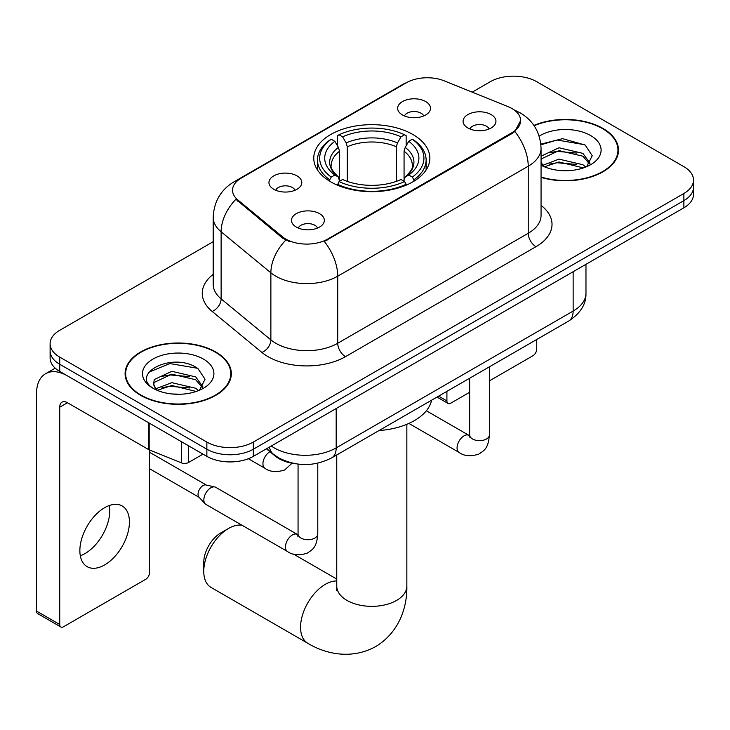 <?xml version="1.0" encoding="UTF-8"?>
<svg xmlns="http://www.w3.org/2000/svg" width="730" height="730" viewBox="0 0 730 730"><rect width="100%" height="100%" fill="white"/><g stroke="black" fill="none" stroke-linecap="round" stroke-linejoin="round"><path stroke-width="1.09" d="M412.842 134.475A58.044 33.507 0 0 0 349.597 127.212A58.044 33.507 0 0 0 313.763 158.164A58.044 33.507 0 0 0 330.763 181.861A58.044 33.507 0 0 0 394.017 189.125A58.044 33.507 0 0 0 429.842 158.164A58.044 33.507 0 0 0 412.842 134.475M273.768 189.28A16.425 9.481 180 0 1 270.511 186.597A16.425 9.481 180 0 1 275.949 174.817A16.425 9.481 180 0 1 297 175.875A16.425 9.481 180 0 1 300.258 186.597A16.425 9.481 180 0 1 273.768 189.28M295.002 190.265A9.855 5.694 0 0 0 292.356 187.5A9.855 5.694 0 0 0 282.647 186.05A9.855 5.694 0 0 0 275.767 190.265M402.467 114.975A16.425 9.481 180 0 1 399.21 112.292A16.425 9.481 180 0 1 404.648 100.512A16.425 9.481 180 0 1 425.7 101.57A16.425 9.481 180 0 1 428.957 112.292A16.425 9.481 180 0 1 402.467 114.975M423.701 115.96A9.855 5.694 0 0 0 421.055 113.196A9.855 5.694 0 0 0 411.346 111.745A9.855 5.694 0 0 0 404.475 115.96M296.307 227.066A16.425 9.481 180 0 1 293.04 224.384A16.425 9.481 180 0 1 298.488 212.594A16.425 9.481 180 0 1 319.53 213.653A16.425 9.481 180 0 1 322.797 224.384A16.425 9.481 180 0 1 296.307 227.066M317.532 228.043A9.855 5.694 0 0 0 314.885 225.278A9.855 5.694 0 0 0 305.176 223.836A9.855 5.694 0 0 0 298.305 228.043M467.903 127.987A16.425 9.481 180 0 1 464.645 125.304A16.425 9.481 180 0 1 470.083 113.515A16.425 9.481 180 0 1 491.135 114.573A16.425 9.481 180 0 1 494.392 125.304A16.425 9.481 180 0 1 467.903 127.987M489.136 128.973A9.855 5.694 0 0 0 486.49 126.199A9.855 5.694 0 0 0 476.781 124.757A9.855 5.694 0 0 0 469.901 128.973M508.016 106.626A29.565 17.073 180 0 1 511.967 108.542A29.565 17.073 180 0 1 520.627 120.614A29.565 17.073 180 0 1 511.967 132.687L327.66 239.093A29.565 17.073 180 0 1 282.537 236.812L237.889 199.993A29.565 17.073 180 0 1 232.541 190.201A29.565 17.073 180 0 1 241.201 178.129L406.382 82.764A29.565 17.073 180 0 1 444.251 80.847L508.016 106.626M295.997 463.824A32.85 18.971 180 0 1 275.21 456.067L266.413 448.813M541.058 177.381A53.117 30.669 0 0 0 618.511 150.125A53.117 30.669 0 0 0 602.953 128.434A53.117 30.669 0 0 0 533.913 125.423M215.77 351.979A53.117 30.669 0 0 0 157.881 345.336A53.117 30.669 0 0 0 125.095 373.66A53.117 30.669 0 0 0 140.653 395.35A53.117 30.669 0 0 0 198.533 401.993A53.117 30.669 0 0 0 231.328 373.66A53.117 30.669 0 0 0 215.77 351.979M125.642 376.424A53.117 30.669 0 0 0 125.46 377.237M520.627 120.614L514.832 131.482L511.967 133.563L324.339 241.466A38.334 22.128 60 0 1 337.734 276.195A43.809 25.294 180 0 1 275.785 276.195A43.809 25.294 180 0 1 270.876 272.819L221.126 231.802A43.809 25.294 180 0 1 213.196 217.294L213.196 284.353A43.809 25.294 0 0 0 221.126 298.862L270.876 339.879A43.809 25.294 0 0 0 275.785 343.264A43.809 25.294 0 0 0 337.734 343.264L528.228 233.281A43.809 25.294 0 0 0 541.058 215.396L541.058 148.336A43.809 25.294 180 0 1 528.228 166.212A38.334 22.128 -120 0 0 514.832 131.482M213.196 241.694L59.732 330.298A32.85 18.971 0 0 0 50.105 343.711L50.105 358.01A32.85 18.971 0 0 0 59.732 371.424L206.864 456.369L206.864 449.215A32.85 18.971 0 0 0 253.328 449.215L683.873 200.641A32.85 18.971 0 0 0 693.5 187.227A32.85 18.971 0 0 1 683.873 200.641L253.328 449.215A32.85 18.971 0 0 1 206.864 449.215L59.732 364.27L206.864 449.215L206.864 442.07A32.85 18.971 0 0 0 253.328 442.07L683.873 193.486A32.85 18.971 0 0 0 693.5 180.073A32.85 18.971 0 0 0 683.873 166.659L536.742 81.714A32.85 18.971 0 0 0 490.286 81.714L472.21 92.153M50.105 350.865A32.85 18.971 0 0 0 59.732 364.27A32.85 18.971 0 0 1 50.105 350.865M289.18 241.466L282.537 238.108L235.899 199.272A38.334 25.632 129.5 0 0 221.126 231.802L221.126 298.862A10.95 7.327 -50.5 0 1 212.156 311.427A54.759 31.609 180 0 1 213.196 274.334M50.105 343.711A32.85 18.971 0 0 0 59.732 357.116L206.864 442.07M230.963 377.237A53.117 30.669 0 0 0 230.78 376.424M618.146 153.701A53.117 30.669 0 0 0 617.963 152.88M206.864 456.369A32.85 18.971 0 0 0 253.328 456.369L683.873 207.794A32.85 18.971 0 0 0 693.5 194.381L693.5 180.073M541.058 177.025A52.569 30.35 0 0 0 617.963 150.125A52.569 30.35 0 0 0 602.569 128.662A52.569 30.35 0 0 0 534.123 125.733M559.463 170.446L567.721 170.692M543.056 165.208L558.988 159.131L582.896 164.715L585.788 167.042M544.525 166.741L558.988 161.969L583.416 167.918M541.058 161.659A24.747 14.29 0 0 0 544.735 166.933M541.058 156.959L541.496 155.983L558.988 147.77L582.896 153.364L590.004 163.182M541.058 159.797L541.496 158.821L558.988 150.608L582.896 156.202L589.448 163.921M541.058 165.199A35.697 20.613 0 0 0 590.643 164.697A35.697 20.613 0 0 0 590.643 135.543A35.697 20.613 0 0 0 539.169 136.145M586.637 166.686L592.231 155.709L585.159 145.051L562.602 138.663L540.839 144.148M543.303 166.312L541.058 163.675M540.903 144.796L557.045 140.023L584.675 144.722M549.179 152.807L557.045 151.384L576.773 153.072M549.179 164.168L557.045 162.735L576.773 164.432M438.62 396.144L446.915 400.934A5.475 3.157 120 0 0 448.056 403.444A5.475 3.157 120 0 0 450.793 403.17L469.664 392.275M489.374 380.896L532.873 355.784A5.475 3.157 120 0 0 536.742 349.077L536.742 339.496M446.915 400.934L446.915 391.353M141.045 395.122A52.569 30.35 0 0 0 198.323 401.701A52.569 30.35 0 0 0 230.78 373.66A52.569 30.35 0 0 0 215.377 352.198A52.569 30.35 0 0 0 158.091 345.628A52.569 30.35 0 0 0 125.642 373.66A52.569 30.35 0 0 0 141.045 395.122M172.271 393.99L180.529 394.227M155.864 388.743L171.805 382.666L195.713 388.26L198.606 390.577M157.333 390.276L171.805 385.504L196.233 391.453M156.111 389.847L153.555 383.852A24.747 14.29 0 0 0 157.552 390.468M153.555 383.852L154.304 379.527L171.805 371.315L195.713 376.899L202.821 386.727M153.619 384.208L154.304 382.365L171.805 374.152L195.713 379.746L202.265 387.466M199.454 390.231L205.048 379.244L197.967 368.586C172.919 350.582 128.407 374.308 154.112 388.853L154.24 388.935M203.451 359.087A35.697 20.613 0 0 0 152.962 359.087A35.697 20.613 0 0 0 152.962 388.241A35.697 20.613 0 0 0 203.46 388.232A35.697 20.613 0 0 0 203.451 359.087M148.893 372.172L169.853 363.567L197.483 368.267M161.987 376.351L169.853 374.919L189.581 376.616M161.987 387.703L169.853 386.279L189.581 387.968M203.761 571.371L203.761 562.428A24.09 13.906 -60 0 1 220.798 532.918L228.545 528.447A35.04 20.23 120 0 0 203.761 571.371A35.04 20.23 120 0 0 211.025 587.413L307.823 643.294A35.04 20.23 -60 0 1 302.448 615.217A35.04 20.23 -60 0 1 325.343 584.328A35.04 20.23 -60 0 1 336.758 580.961M329.723 181.241L329.723 179.781L331.274 177.098A52.131 30.094 0 0 1 331.274 139.238L334.86 141.31A47.094 27.183 0 0 0 334.86 175.027L338.401 177.034L339.541 181.268M339.541 179.543L339.541 151.229L338.401 147.405L334.86 141.31M337.461 145.79L337.461 135.661L339.021 134.767A52.131 30.094 0 0 1 404.584 134.767L401.007 136.839A47.094 27.183 0 0 0 342.607 136.839L346.139 142.934L347.288 146.757L347.288 181.378M396.317 181.378L396.317 146.757L397.467 142.934L401.007 136.839M379.043 430.545A60.234 34.775 0 0 0 431.603 400.195M337.461 184.252A54.321 31.363 0 0 0 406.145 184.252L404.584 181.569A52.131 30.094 0 0 1 339.021 181.569L337.461 185.183M406.145 185.183L406.145 184.252M331.274 139.238L329.723 140.133A54.321 31.363 0 0 0 317.486 159.952A54.321 31.363 0 0 0 329.723 179.781M404.584 134.767L406.145 135.661L406.145 145.79M339.021 181.569L342.607 179.498A47.094 27.183 0 0 0 401.007 179.498L404.584 181.569M334.86 175.027L331.274 177.098M342.607 136.839L339.021 134.767M338.401 147.405A42.121 24.318 0 0 0 338.401 177.034L338.601 177.171C332.615 171.386 330.179 167.453 331.283 165.382A40.524 23.396 0 0 1 339.541 151.229M413.892 179.781A54.321 31.363 0 0 0 426.119 159.952A54.321 31.363 0 0 0 413.892 140.133L412.331 139.238A52.131 30.094 0 0 1 412.331 177.098L413.892 179.781L413.892 181.241M412.331 177.098L408.745 175.027A47.094 27.183 0 0 0 408.745 141.31L412.331 139.238M408.745 141.31L405.214 147.405L404.064 151.229L404.064 179.543L405.214 177.034L408.745 175.027M404.064 151.229A40.524 23.396 0 0 1 412.322 165.382C413.426 167.462 410.99 171.395 405.013 177.171L405.214 177.034A42.121 24.318 0 0 0 405.214 147.405M404.064 181.268L404.064 179.543M242.059 525.271A35.04 20.23 120 0 0 228.545 528.447L220.798 532.918M317.778 463.185L317.778 534.032C316.656 547.929 312.65 549.416 307.138 553.212C298.999 555.731 292.456 555.165 287.501 551.515L205.887 504.384A9.855 5.694 -60 0 1 205.093 503.755A9.855 5.694 -60 0 1 203.843 499.877A9.855 5.694 -60 0 1 210.815 487.804A9.855 5.694 -60 0 1 214.793 486.946A9.855 5.694 -60 0 1 215.742 487.321L298.032 534.798M205.093 503.755L198.934 497.084A7.117 4.106 -60 0 1 198.031 494.292A7.117 4.106 -60 0 1 203.068 485.569A7.117 4.106 -60 0 1 205.942 484.948L214.793 486.946M109.327 505.516A35.04 20.23 -60 0 1 84.99 553.577A35.04 20.23 -60 0 1 80.309 555.767M104.645 564.929A35.04 20.23 120 0 0 127.54 534.05A35.04 20.23 120 0 0 122.165 505.963A35.04 20.23 120 0 0 104.645 507.697A35.04 20.23 120 0 0 81.751 538.585A35.04 20.23 120 0 0 87.126 566.663A35.04 20.23 120 0 0 104.645 564.929M188.468 445.756L188.468 462.519L202.995 454.133M148.446 422.643L67.479 375.895A43.809 25.294 -120 0 0 45.57 373.724A43.809 25.294 -120 0 0 36.5 393.78L36.5 611.065L59.732 624.479L59.732 407.194A10.95 6.324 60 0 1 61.995 402.184A10.95 6.324 60 0 1 67.479 402.723L148.446 449.47L148.446 422.643A5.475 3.157 0 0 0 149.175 422.998M59.732 624.479A5.475 3.157 120 0 0 60.864 626.988L37.632 613.574A5.475 3.157 -60 0 1 36.5 611.065M60.864 626.988A5.475 3.157 120 0 0 63.601 626.714L145.69 579.319A5.475 3.157 120 0 0 149.559 572.621L149.559 449.981M188.468 462.519A5.475 3.157 180 0 1 181.46 462.875L149.175 449.826A5.475 3.157 180 0 1 148.446 449.47M237.889 199.993L237.889 201.288M282.537 236.812L282.537 238.108M327.66 239.093L327.66 239.969M511.967 132.687L511.967 133.563M275.21 455.602L275.21 456.067M345.473 356.669A10.95 6.324 60 0 1 337.734 343.264L337.734 276.195L528.228 166.212L528.228 233.281A10.95 6.324 60 0 0 535.975 246.694L345.473 356.669A54.759 31.609 180 0 1 268.038 356.669A54.759 31.609 180 0 1 261.906 352.453L212.156 311.427M541.058 148.336C540.319 132.577 533.393 120.769 520.289 112.904L514.76 110.203A38.334 17.949 112 0 0 514.239 110.02M237.943 180.365A38.334 22.128 -120 0 0 233.965 181.861C220.861 189.727 213.945 201.544 213.196 217.294M233.965 181.861L403.161 84.178A38.334 22.128 60 0 1 406.072 82.946M285.804 240.134A38.334 25.632 129.5 0 0 270.876 272.819L270.876 339.879A10.95 7.327 -50.5 0 1 261.906 352.453M541.058 205.367A54.759 31.609 180 0 1 535.975 246.694M253.328 442.07L253.328 456.369M683.873 193.486L683.873 207.794M59.732 357.116L59.732 371.424M271.286 446.003A43.809 25.294 0 0 0 274.234 447.882A43.809 25.294 0 0 0 336.183 447.882L573.141 311.071A43.809 25.294 0 0 0 585.971 293.186C586.29 304.054 580.505 313.362 568.606 321.1L331.648 457.902A21.9 12.647 60 0 0 336.183 447.882L336.183 408.535M573.141 271.724L573.141 311.071A21.9 12.647 60 0 1 568.606 321.1M269.516 447.025A21.9 14.646 129.5 0 0 273.33 454.151L266.678 448.658M406.847 424.303L406.847 586.117A35.04 20.23 180 0 1 396.582 600.425A35.04 20.23 180 0 1 347.024 600.425A35.04 20.23 180 0 1 336.758 586.117L336.302 590.251M396.317 146.757A40.524 23.396 0 0 0 347.288 146.757M397.467 142.934A42.121 24.318 0 0 0 346.139 142.934M489.374 366.843L489.374 434.961A9.855 5.694 180 0 1 486.034 439.232A9.855 5.694 180 0 1 472.547 438.986A9.855 5.694 180 0 1 469.664 434.961L469.344 437.087M489.374 434.961C488.261 448.859 484.245 450.346 478.743 454.142C470.604 456.661 464.052 456.095 459.106 452.436A9.855 5.694 -60 0 1 457.591 444.543A9.855 5.694 -60 0 1 464.034 435.856A9.855 5.694 -60 0 1 464.472 435.618A9.855 5.694 -60 0 1 468.961 435.363L469.636 435.719M317.778 534.032A9.855 5.694 180 0 1 314.438 538.302A9.855 5.694 180 0 1 300.952 538.056A9.855 5.694 180 0 1 298.059 534.032L297.749 536.158M287.501 551.515A9.855 5.694 -60 0 1 285.996 543.613A9.855 5.694 -60 0 1 292.429 534.926A9.855 5.694 -60 0 1 292.867 534.688A9.855 5.694 -60 0 1 297.356 534.442M248.364 458.723L264.972 468.304A9.855 5.694 -60 0 1 263.457 460.411A9.855 5.694 -60 0 1 269.899 451.724A9.855 5.694 -60 0 1 269.927 451.706M59.732 407.194L67.479 402.723M149.175 423.071L149.175 449.826M181.46 462.875L181.46 441.705M403.161 84.178L410.196 80.911M514.76 110.203L514.185 109.974M331.648 457.902C314.019 466.762 296.398 466.762 278.769 457.902L273.33 454.151M585.971 293.186L585.971 264.324M617.963 154.514L617.963 150.125M448.056 403.444L437.014 397.074M230.78 378.058L230.78 373.66M125.642 378.058L125.642 373.66M406.847 586.117C407.322 606.375 399.62 632.107 375.722 646.552C351.267 660.029 325.133 653.834 307.823 643.294M317.486 169.981L317.486 159.952M426.119 169.981L426.119 159.952M336.758 579.072L293.487 554.088M336.758 454.954L336.758 586.117M459.106 452.436L408.864 423.427M469.664 378.222L469.664 434.961M468.961 435.363L426.347 410.762M149.559 468.706L199.19 497.367M298.059 464.116L298.059 534.032M149.559 452.272L206.307 485.03M264.972 468.304C269.826 471.945 276.369 472.511 284.609 470.011L292.027 463.24M45.57 373.724L55.206 368.166"/></g></svg>

